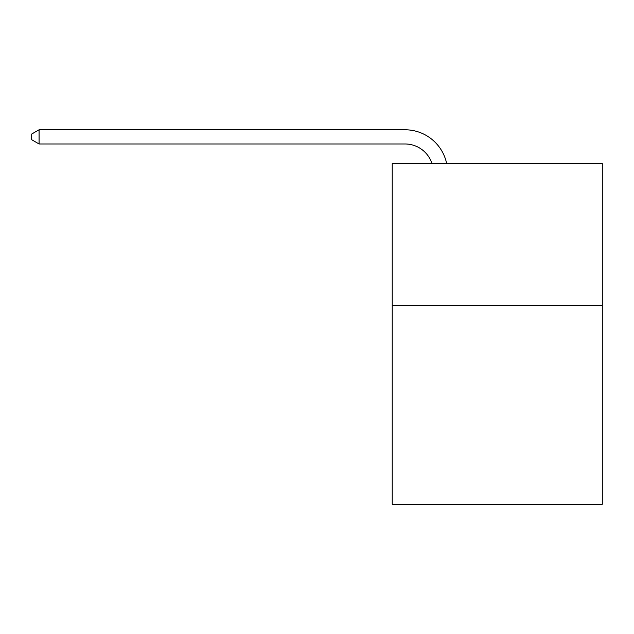 <?xml version="1.0" encoding="UTF-8"?>
<svg xmlns="http://www.w3.org/2000/svg" width="634" height="634" viewBox="0 0 634 634"><rect width="100%" height="100%" fill="white"/><g stroke="black" fill="none" stroke-linecap="round" stroke-linejoin="round"><path stroke-width="0.95" d="M602.3 305.501L602.3 504.22L392.232 504.22L392.232 163.564L602.3 163.564L602.3 305.501L392.232 305.501M404.999 129.78L39.078 129.78L404.999 129.78A42.581 42.581 135.3 0 1 446.669 163.564M431.992 163.564A28.387 28.387 -44.7 0 0 404.999 143.973L39.078 143.973L31.7 139.718L31.7 134.036L39.078 129.78L39.078 143.973"/></g></svg>
